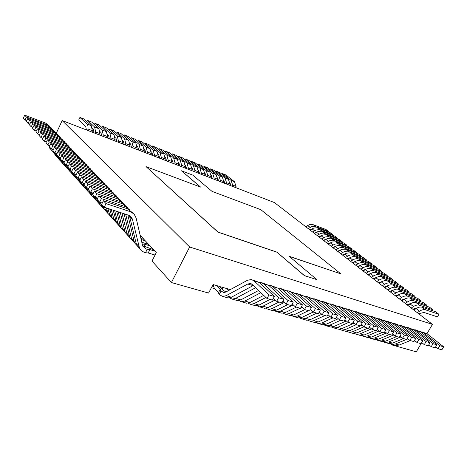<?xml version="1.0" encoding="UTF-8"?>
<svg xmlns="http://www.w3.org/2000/svg" width="467" height="467" viewBox="0 0 467 467"><rect width="100%" height="100%" fill="white"/><g stroke="black" fill="none" stroke-linecap="round" stroke-linejoin="round"><path stroke-width="0.7" d="M316.918 279.663L289.12 256.266L340.887 273.878L260.767 209.648L212.047 191.388L192.667 175.072L181.47 170.788L200.612 187.098L146.113 166.672L217.99 232.064L276.873 252.098L304.437 275.588L316.918 279.663L304.396 275.664L276.832 252.168L217.949 232.14L146.113 166.672M289.295 256.412L340.887 273.878M153.304 249.366L156.287 252.577L151.985 261.088L171.412 282.535L208.586 293.054L213.051 284.537L218.801 286.213M140.153 235.228L143.614 238.952M143.451 238.9L148.407 244.107M148.237 244.054L153.129 249.314M390.897 344.156L391.76 344.885L416.29 351.826L422.874 340.641L406.646 327.606L401.188 325.476M392.023 344.43L391.76 344.885M218.941 286.353L228.176 288.95M228.31 289.085L230.243 289.651M212.211 286.131L213.349 286.464M221.953 288.956L222.66 289.161M49.782 147.263L49.479 147.916L54.33 153.269M56.326 133.148L62.169 120.556L189.643 246.985L171.412 282.535M189.643 246.985L432.448 324.367L426.972 333.677M432.448 324.367L274.386 202.55L62.169 120.556M181.47 170.788L200.413 187.028M142.645 245.7L153.555 249.641M139.563 248.386L136.895 245.449L136.166 243.488L129.435 215.585M129.762 216.577L132.47 219.443L139.586 248.432L141.244 250.586L143.988 252.227L145.506 252.7L147.21 249.296L146.142 248.969L142.955 246.395L142.441 245.023L136.13 218.013L134.157 214.166L130.795 211.855L105.997 203.6L104.234 207.231L128.6 215.24L131.892 217.937L129.931 215.865M154.933 251.123L149.714 249.524L147.21 249.296M132.47 219.443L131.892 217.937M104.234 207.231L101.637 204.365L103.382 200.757L105.997 203.6M103.382 200.757L127.637 208.854L132.418 212.683M155.044 255.04L148.197 252.968M148.068 252.98L145.506 252.7M125.541 232.91L122.99 230.068L122.261 228.147L118.262 211.843M120.293 212.508L124.788 230.937L125.518 232.864L128.121 235.742M93.318 193.192L90.686 192.305L92.373 188.779L116.201 196.899L120.684 200.314M90.686 192.305L88.251 189.625L89.933 186.123L92.373 188.779M89.933 186.123L113.662 194.243L118.309 197.932M121.064 227.966L118.548 225.152L117.818 223.244L114.707 210.67M116.686 211.323L120.299 225.975L121.023 227.89L123.615 230.756M88.847 188.388L86.36 187.547L88.029 184.056L111.683 192.176L116.102 195.515M86.36 187.547L83.984 184.926L85.642 181.459L88.029 184.056M85.642 181.459L109.196 189.579L113.808 193.227M116.674 223.121L114.199 220.336L111.239 209.531M113.172 210.168L116.622 223.022L119.202 225.876M84.562 183.718L82.134 182.889L83.78 179.433L107.264 187.553L111.642 190.863M82.134 182.889L79.804 180.326L81.439 176.888L83.78 179.433M81.439 176.888L104.83 185.008L109.395 188.621M112.378 218.375L109.932 215.62L107.865 208.422M109.745 209.041L112.308 218.252L114.876 221.089M80.365 179.153L77.995 178.336L79.624 174.909L102.938 183.029L107.276 186.304M77.995 178.336L75.718 175.825L77.329 172.416L79.624 174.909M77.329 172.416L100.557 180.536L105.081 184.109M108.163 213.723L105.758 211.002L104.579 207.342M106.406 207.943L108.087 213.577L110.638 216.402M76.261 174.676L73.944 173.87L75.549 170.484L98.7 178.598L103.003 181.844M73.944 173.87L71.714 171.412L73.307 168.044L75.549 170.484M73.307 168.044L96.365 176.158L100.849 179.69M104.036 209.163L101.66 206.472L100.376 202.421M102.857 205.708L103.943 208.994L106.488 211.808M72.245 170.297L69.98 169.503L71.562 166.147L94.55 174.261L98.811 177.472M69.98 169.503L67.797 167.098L69.367 163.759L71.562 166.147M69.367 163.759L92.262 171.868L96.704 175.364M99.991 204.698L97.65 202.03L96.26 197.611M98.8 201.242L99.885 204.505L102.413 207.301M68.31 166.007L66.098 165.225L67.662 161.897L90.487 170.006L94.708 173.187M66.098 165.225L63.956 162.872L65.508 159.556L67.662 161.897M65.508 159.556L88.245 167.665L92.647 171.12M96.021 200.314L93.709 197.675L92.203 192.818M94.819 196.858L95.904 200.104L98.426 202.888M64.458 161.804L62.292 161.039L63.839 157.741L86.5 165.843L90.691 168.996M62.292 161.039L60.196 158.727L61.732 155.447L63.839 157.741M61.732 155.447L84.305 163.543L88.666 166.97M92.133 196.017L89.851 193.402L88.765 190.192M90.867 192.369L92.005 195.784L94.509 198.557M60.681 157.688L58.562 156.93L60.091 153.666L82.595 161.757L86.745 164.88M58.562 156.93L56.507 154.67L58.025 151.419L60.091 153.666M58.025 151.419L80.441 159.504L84.766 162.895M88.491 189.135L88.24 188.183M88.316 191.797L86.062 189.217L84.982 186.024M86.932 187.74L88.175 191.552L90.668 194.307M56.98 153.649L54.908 152.907L56.419 149.668L78.765 157.753L82.887 160.846M54.908 152.907L52.894 150.689L54.394 147.467L56.419 149.668M54.394 147.467L76.652 155.546L80.943 158.897M84.439 183.975L84.352 183.648M84.574 187.664L82.35 185.107L81.27 181.937M83.073 183.21L84.422 187.395L86.903 190.139M53.355 149.697L51.329 148.961L52.818 145.757L75.012 153.83L79.092 156.894M51.329 148.961L49.356 146.79L50.833 143.597L52.818 145.757M50.833 143.597L72.94 151.664L77.189 154.986M80.902 183.607L78.707 181.073L77.627 177.921M79.285 178.779L80.738 183.321L83.208 186.053M49.806 145.821L47.815 145.097L49.292 141.915L71.328 149.977L75.38 153.018M47.815 145.097L45.883 142.966L47.342 139.802L49.292 141.915M47.342 139.802L69.297 147.852L73.512 151.145M77.294 179.62L75.129 177.116L74.025 173.899M76.045 176.182L77.125 179.322L79.577 182.042M46.321 142.015L44.377 141.308L45.83 138.156L67.715 146.2L71.737 149.212M75.864 175.516L75.572 174.436M44.377 141.308L42.474 139.213L43.921 136.078L45.83 138.156M43.921 136.078L65.724 144.122L69.904 147.374M73.757 175.715L71.614 173.228L70.412 169.655M72.496 172.276L73.576 175.399L76.016 178.102M42.906 138.285L40.997 137.59L42.439 134.461L64.172 142.499L68.159 145.482M72.064 170.677L71.93 170.186M40.997 137.59L39.135 135.535L40.565 132.43L42.439 134.461M40.565 132.43L62.222 140.456L66.361 143.678M70.284 171.874L68.17 169.416L66.869 165.499M69.017 168.441L70.091 171.541L72.525 174.232M39.555 134.63L37.687 133.941L39.111 130.842L60.698 138.862L64.65 141.822M37.687 133.941L35.86 131.928L37.272 128.845L39.111 130.842M37.272 128.845L58.778 136.854L62.887 140.047M66.874 168.102L64.785 165.668L63.389 161.424M65.596 164.676L66.67 167.758L69.093 170.437M36.268 131.04L34.435 130.363L35.842 127.293L57.283 135.296L61.206 138.232M34.435 130.363L32.643 128.39L34.044 125.331L35.842 127.293M34.044 125.331L55.404 133.328L59.478 136.487M63.524 164.402L61.457 161.991L60.389 158.943M62.239 160.981L63.314 164.045L65.719 166.707M33.04 127.52L31.248 126.849L32.637 123.808L53.939 131.793L57.826 134.7M31.248 126.849L29.485 124.911L30.869 121.881L32.637 123.808M30.869 121.881L52.088 129.861L56.128 132.99M60.278 158.547L59.969 157.432M60.231 160.765L58.194 158.383L57.126 155.348M58.86 157.035L60.015 160.397L62.409 163.047M29.876 124.064L28.119 123.405L29.497 120.387L50.646 128.355L54.505 131.239M28.119 123.405L26.391 121.502L27.757 118.495L29.497 120.387M27.757 118.495L48.831 126.458L52.841 129.563M56.776 154.092L56.618 153.52M57.003 157.192L54.983 154.834L53.921 151.816M55.52 153.129L56.776 156.813L59.157 159.445M26.771 120.667L25.049 120.019L26.409 117.024L47.418 124.981L51.247 127.841M25.049 120.019L23.35 118.151L24.704 115.174L26.409 117.024M24.704 115.174L45.638 123.113L49.613 126.189M141.699 241.848L143.562 242.858L148.734 244.457M134.829 243.161L132.196 240.254L131.466 238.31L125.693 214.283M127.835 214.989L134.105 241.217L134.835 243.173L137.461 246.08M150.012 245.887L144.898 244.305L142.201 243.996M102.273 203.052L99.652 202.182L101.392 198.586L125.565 206.694L130.089 210.109M99.652 202.182L97.113 199.38L98.835 195.807L101.392 198.586M98.835 195.807L122.914 203.916L127.649 207.698M130.194 238.042L127.602 235.17L126.872 233.231L121.969 213.063M124.059 213.746L129.452 236.086L130.182 238.024L132.797 240.919M145.173 240.75L141.151 239.501M140.894 238.409L144.017 239.384M97.731 198.101L95.175 197.249L96.885 193.688L120.889 201.802L125.366 205.182M95.175 197.249L92.688 194.511L94.387 190.968L96.885 193.688M94.387 190.968L118.291 199.082L122.984 202.824M86.401 129.919L85.741 126.61L78.736 119.972L79.933 117.415L86.961 124.012C87.866 124.934 88.205 126.592 87.965 128.991L87.802 130.462M92.157 132.143L92.32 130.678L91.293 125.705L84.212 119.103L79.933 117.415M101.94 127.549L102.524 126.323L109.827 132.961L110.93 137.893L110.784 139.341M109.342 138.781L108.613 135.5L107.527 134.508M114.975 140.964L115.121 139.516L114.001 134.589L106.651 127.952L102.524 126.323M109.325 130.369L109.873 129.225L117.264 135.868L118.396 140.783L118.256 142.225M116.803 141.664L116.05 138.395L115.151 137.584M122.401 143.83L122.535 142.388L121.385 137.479L113.948 130.83L109.873 129.225M116.598 133.2L117.135 132.091L124.607 138.74L125.769 143.643L125.635 145.079M124.169 144.513L123.399 141.25L122.564 140.503M129.727 146.661L129.861 145.231L128.682 140.339L121.163 133.679L117.135 132.091M123.79 136.002L124.31 134.916L131.863 141.583L133.06 146.469L132.926 147.899M131.449 147.327L130.661 144.075L129.884 143.387M136.971 149.458L137.1 148.033L135.891 143.159L128.291 136.487L124.31 134.916M130.894 138.769L131.402 137.718L139.038 144.391L140.258 149.259L140.129 150.678M138.641 150.105L137.829 146.866L137.117 146.235M144.128 152.224L144.25 150.806L143.013 145.943L135.337 139.265L131.402 137.718M137.911 141.507L138.413 140.479L146.118 147.158L147.368 152.014L147.251 153.427M145.745 152.849L144.916 149.621L144.262 149.043M151.197 154.956L151.314 153.544L150.053 148.699L142.301 142.015L138.413 140.479M144.852 144.215L145.342 143.211L153.123 149.901L154.396 154.74L154.279 156.147M152.767 155.564L151.921 152.341L151.32 151.822M158.185 157.653L158.295 156.252L157.005 151.419L149.183 144.729L145.342 143.211M151.711 146.889L152.189 145.914L160.041 152.604L161.343 157.432L161.232 158.833M159.708 158.243L158.844 155.032L158.301 154.565M165.09 160.321L165.195 158.926L163.882 154.11L155.99 147.409L152.189 145.914M158.488 149.533L158.955 148.582L166.877 155.283L168.208 160.093L168.102 161.489M166.561 160.893L165.686 157.694L165.195 157.274M171.909 162.96L172.014 161.564L170.671 156.766L162.714 150.065L158.955 148.582M165.19 152.149L165.645 151.22L173.636 157.928L174.991 162.72L174.886 164.11M173.345 163.514L172.008 159.953M178.657 165.563L178.75 164.18L177.39 159.393L169.363 152.686L165.645 151.22M171.815 154.735L172.265 153.83L180.315 160.543L181.692 165.318L181.599 166.701M180.04 166.1L178.744 162.598M185.323 168.138L185.417 166.76L184.027 161.991L175.936 155.278L172.265 153.83M178.365 157.291L178.803 156.41L186.923 163.123L188.318 167.887L188.23 169.264M186.666 168.657L185.405 165.213M191.908 170.683L191.995 169.311L190.589 164.559L182.434 157.84L178.803 156.41M184.839 159.825L185.271 158.961L193.449 165.68L194.873 170.426L194.786 171.798M193.21 171.191L191.984 167.793M198.422 173.204L198.51 171.838L197.074 167.098L188.861 160.374L185.271 158.961M191.242 162.323L191.663 161.483L199.905 168.208L201.347 172.936L201.265 174.302M199.683 173.689L198.493 170.35M204.861 175.691L204.943 174.331L203.484 169.609L195.212 162.878L191.663 161.483M197.57 164.798L197.99 163.975L206.286 170.7L207.751 175.417L207.669 176.777M206.081 176.158L204.92 172.872M211.23 178.149L211.306 176.795L209.829 172.09L201.499 165.359L197.99 163.975M203.834 167.244L204.242 166.439L212.596 173.169L214.079 177.874L214.009 179.223M212.409 178.604L211.282 175.364M217.523 180.583L217.593 179.235L216.098 174.541L207.716 167.811L204.242 166.439M210.027 169.667L210.424 168.879L218.83 175.61L220.342 180.297L220.272 181.645M218.661 181.021L217.569 177.828M223.746 182.988L223.816 181.645L222.298 176.97L213.863 170.233L210.424 168.879M216.151 172.06L216.542 171.29L225.001 178.026L226.53 182.696L226.466 184.039M224.849 183.414L223.786 180.268M229.904 185.364L229.968 184.033L228.427 179.369L219.939 172.632L216.542 171.29M222.21 174.43L222.596 173.677L231.107 180.414L232.654 185.072L232.589 186.403M229.939 182.679L230.967 185.773M235.987 187.716L236.051 186.386L234.492 181.739L225.958 175.002L222.596 173.677M86.915 121.624L87.492 120.398L94.614 127.006L95.653 131.968L95.496 133.434M94.083 132.891L93.394 129.587L92.373 128.623M99.798 135.097L99.95 133.638L98.899 128.682L91.725 122.068L87.492 120.398M94.398 124.537L94.964 123.346L102.18 129.966L103.248 134.916L103.096 136.37M101.666 135.821L100.96 132.529L99.996 131.636M107.346 138.01L107.492 136.557L106.406 131.618L99.144 124.993L94.964 123.346M328.103 231.959L328.429 231.363L325.931 229.484L312.476 224.446L309.306 224.72L305.716 226.693M309.884 229.91L312.295 228.713M328.429 231.363L314.583 226.262L311.775 226.606L308.179 228.591M341.815 242.32L342.171 241.672L339.562 239.711L325.995 234.703L322.785 235.006L319.136 237.038M323.421 240.342L326.299 239.028M342.171 241.672L328.213 236.606L325.371 236.973L321.705 239.022M346.52 245.87L346.882 245.21L344.237 243.219L330.636 238.223L327.414 238.532L323.742 240.587M328.067 243.92L331.05 242.583M346.882 245.21L332.889 240.155L330.035 240.534L326.351 242.601M351.289 249.471L351.663 248.794L348.977 246.78L335.709 241.877L332.527 241.976L328.418 244.188M332.784 247.557L335.872 246.191M351.663 248.794L337.635 243.756L334.763 244.148L331.062 246.232M356.134 253.126L356.519 252.437L353.793 250.394L340.122 245.414L336.87 245.753L333.158 247.849M337.571 251.246L340.764 249.851M356.519 252.437L342.451 247.411L339.573 247.814L335.849 249.915M361.049 256.832L361.44 256.132L358.674 254.054L345.341 249.18L342.13 249.302L337.974 251.555M342.428 254.988L345.732 253.569M361.44 256.132L347.343 251.123L344.448 251.532L340.706 253.657M366.035 260.598L366.437 259.885L363.63 257.778L349.894 252.828L346.619 253.184L342.866 255.326M347.36 258.788L350.77 257.352M366.437 259.885L353.408 255.145C351.669 254.568 349.765 254.906 347.699 256.155L345.633 257.457M371.102 264.421L371.51 263.692L368.661 261.549L355.62 256.821C353.875 256.243 351.972 256.581 349.9 257.842L347.827 259.15M352.369 262.647L355.883 261.187M371.51 263.692L358.452 258.963C356.706 258.391 354.797 258.736 352.719 260.002L350.641 261.316M376.239 268.303L376.665 267.556L373.769 265.384L360.693 260.668C358.948 260.09 357.033 260.44 354.949 261.713L352.865 263.032M357.453 266.564L361.073 265.087M376.665 267.556L363.571 262.845C361.826 262.273 359.905 262.629 357.815 263.902L355.72 265.233M381.457 272.243L381.889 271.479L378.953 269.272L365.848 264.573C364.102 264.001 362.176 264.357 360.08 265.641L357.985 266.978M362.614 270.545L366.344 269.045M381.889 271.479L368.772 266.791C367.021 266.219 365.089 266.581 362.987 267.871L360.886 269.214M386.758 276.242L387.201 275.466L384.218 273.224L371.084 268.543C369.333 267.976 367.401 268.338 365.293 269.634L363.18 270.983M367.862 274.59L371.697 273.072M387.201 275.466L374.055 270.796C372.298 270.224 370.36 270.591 368.247 271.899L366.128 273.253M392.14 280.305L392.595 279.511L389.566 277.235L376.402 272.576C374.645 272.01 372.707 272.378 370.582 273.691L368.463 275.051M373.186 278.694L377.132 277.159M392.595 279.511L379.42 274.859C377.657 274.292 375.713 274.672 373.582 275.985L371.452 277.357M397.604 284.432L398.071 283.621L394.994 281.309L381.808 276.668C380.045 276.108 378.095 276.487 375.958 277.807L373.822 279.184M378.603 282.862L382.648 281.315M398.071 283.621L384.866 278.992C383.103 278.431 381.148 278.817 379.011 280.142L376.863 281.525M403.155 288.629L403.634 287.795L400.511 285.448L387.295 280.83C385.526 280.27 383.57 280.655 381.422 281.992L379.274 283.381M384.102 287.1L388.252 285.535M403.634 287.795L390.406 283.189C388.637 282.628 386.676 283.025 384.522 284.368L382.362 285.763M408.794 292.891L409.285 292.038L406.109 289.651L392.87 285.057C391.101 284.502 389.134 284.899 386.974 286.248L384.808 287.649M389.688 291.408L393.95 289.832M409.285 292.038L396.034 287.456C394.259 286.901 392.286 287.298 390.12 288.659L387.949 290.071M414.527 297.216L415.029 296.347L411.801 293.924L398.538 289.353C396.763 288.799 394.79 289.207 392.613 290.567L390.441 291.986M395.368 295.786L399.734 294.192M415.029 296.347L401.748 291.787C399.974 291.239 397.995 291.647 395.812 293.019L393.628 294.449M420.347 301.618L420.866 300.725L417.586 298.267L404.294 293.72C402.519 293.171 400.534 293.585 398.351 294.963L396.156 296.393M401.141 300.234L405.613 298.629M420.866 300.725L407.563 296.195C405.782 295.646 403.792 296.066 401.602 297.456L399.402 298.898M426.26 306.089L426.797 305.179L423.464 302.674L410.149 298.156C408.368 297.607 406.378 298.034 404.177 299.429L401.97 300.876M407.008 304.758L411.59 303.141M426.797 305.179L413.47 300.672C411.684 300.129 409.693 300.561 407.481 301.962L405.274 303.416M432.273 310.637L432.821 309.697L429.436 307.158L416.103 302.669C414.317 302.126 412.314 302.558 410.102 303.97L407.884 305.43M412.974 309.358L413.966 308.699L417.661 307.735M432.821 309.697L419.477 305.225C417.691 304.688 415.683 305.126 413.464 306.545L411.24 308.016M419.045 314.034L420.037 313.369L424.059 312.464L437.439 316.865L438.951 314.297L435.507 311.711L422.15 307.251C420.364 306.714 418.356 307.158 416.126 308.588L413.896 310.065M438.951 314.297L425.583 309.854C423.797 309.323 421.783 309.773 419.547 311.203L417.305 312.692M332.574 235.333L332.907 234.72L330.373 232.817L316.883 227.785L313.696 228.071L310.088 230.068M314.297 233.307L316.819 232.081M332.907 234.72L319.025 229.636L316.206 229.986L312.586 231.988M337.086 238.789L337.454 238.129L334.88 236.203L321.354 231.177L318.155 231.469L314.524 233.488M318.768 236.757L321.786 235.438M337.454 238.129L323.532 233.056L320.701 233.412L317.058 235.438M389.77 343.636L391.953 344.413L395.426 343.957L406.529 339.445M410.33 340.56L399.232 345.043L395.759 345.492L394.276 345.072M435.699 346.812L438.058 348.697L441.87 349.812L443.65 346.818L427.334 333.94L422.045 331.874M438.058 348.697L439.844 345.685L443.65 346.818M439.844 345.685L423.54 332.784L419.798 331.331M406.71 339.369L407.954 338.867M368.755 337.647L371.02 338.476L374.493 337.991L386.437 332.965M389.595 334.477L378.468 339.124L375.001 339.602L373.518 339.188M414.568 340.501L417.078 342.539L418.887 339.456L422.874 340.641M418.887 339.456L402.677 326.392L398.836 324.933M417.078 342.539L421.065 343.712M361.546 335.592L363.834 336.438L367.307 335.942L379.035 330.951M382.473 332.387L371.341 337.092L367.873 337.583L366.391 337.162M407.312 338.341L409.857 340.42L413.914 341.611L415.729 338.517L399.536 325.429L394.02 323.281M409.857 340.42L411.678 337.308L415.729 338.517M411.678 337.308L395.508 324.197L391.644 322.732M354.231 333.508L356.537 334.372L360.01 333.864L371.516 328.902M375.246 330.268L364.108 335.032L360.635 335.534L359.164 335.113M399.945 336.147L402.531 338.271L406.646 339.48L408.473 336.357L392.315 323.217L386.74 321.045M402.531 338.271L404.358 335.131L408.473 336.357M404.358 335.131L388.223 321.967L384.335 320.502M346.806 331.389L349.129 332.271L352.597 331.751L363.875 326.83M367.903 328.114L356.759 332.936L353.291 333.45L351.82 333.035M392.461 333.917L395.082 336.088L399.267 337.314L401.1 334.162L384.983 320.975L379.35 318.78M368.86 327.694L369.677 327.344M395.082 336.088L396.921 332.918L401.1 334.162M396.921 332.918L380.827 319.702L376.916 318.237M339.264 329.241L341.611 330.14L345.078 329.603L356.222 324.688M360.448 325.925L349.304 330.811L345.837 331.337L344.366 330.922M384.855 331.646L387.511 333.864L391.766 335.113L393.605 331.938L377.54 318.692L371.837 316.474M360.553 325.878L362.013 325.242M387.511 333.864L389.355 330.671L393.605 331.938M389.355 330.671L373.314 317.397L369.379 315.937M331.605 327.058L333.975 327.974L337.437 327.425L348.58 322.446M354.219 323.106L341.727 328.651L338.266 329.188L336.8 328.774M377.12 329.34L379.823 331.611L384.143 332.878L385.993 329.673L369.969 316.375L364.207 314.133M379.823 331.611L381.673 328.389L385.993 329.673M381.673 328.389L365.684 315.062L361.721 313.596M323.829 324.839L326.223 325.773L329.679 325.213L340.822 320.169M346.304 320.946L334.039 326.456L330.578 327.011L329.112 326.596M369.263 326.993L372.001 329.317L376.396 330.607L378.252 327.373L362.287 314.022L356.455 311.758M372.001 329.317L373.863 326.065L378.252 327.373M373.863 326.065L357.926 312.686L353.939 311.22M315.931 322.586L318.342 323.543L321.798 322.971L332.942 317.852M338.254 318.751L326.229 324.232L322.773 324.798L321.314 324.384M361.271 324.612L364.056 326.982L368.521 328.295L370.384 325.032L354.476 311.629L348.58 309.341M364.056 326.982L365.924 323.707L370.384 325.032M365.924 323.707L350.046 310.275L347.127 308.897L346.029 308.81M307.911 320.298L310.345 321.273L313.789 320.689L324.933 315.505M330.076 316.533L318.29 321.967L314.84 322.545L313.386 322.137M353.151 322.183L355.971 324.612L360.512 325.943L362.386 322.65L346.537 309.201L340.577 306.883M355.971 324.612L357.85 321.302L362.386 322.65M357.85 321.302L342.037 307.817L339.124 306.44L337.997 306.358M299.756 317.969L302.213 318.967L305.657 318.366L316.795 313.118M321.751 314.279L310.228 319.673L306.784 320.263L305.33 319.848M344.891 319.714L347.752 322.201L352.375 323.555L354.255 320.234L338.47 306.726L332.44 304.391M347.752 322.201L349.643 318.862L354.255 320.234M349.643 318.862L333.893 305.325L330.992 303.947L329.825 303.865M291.478 315.604L293.953 316.626L297.391 316.013L308.524 310.689M313.293 311.997L302.038 317.332L298.594 317.939L297.146 317.531M336.485 317.204L339.398 319.749L344.091 321.127L345.983 317.776L330.268 304.215L324.162 301.851M339.398 319.749L341.289 316.381L345.983 317.776M341.289 316.381L325.616 302.791L322.726 301.408L321.524 301.338M310.106 309.93L310.689 309.656M283.06 313.199L285.559 314.244L288.991 313.614L300.112 308.226M304.84 309.609L293.714 314.962L290.276 315.581L288.834 315.172M327.945 314.647L330.893 317.256L335.674 318.657L337.571 315.272L321.926 301.659L315.756 299.271M330.893 317.256L332.802 313.853L337.571 315.272M332.802 313.853L317.198 300.211L314.32 298.833L313.077 298.763M300.73 307.928L302.044 307.286M274.508 310.753L277.03 311.828L280.451 311.18L293.253 304.887M296.37 307.123L285.249 312.551L281.823 313.188L280.387 312.779M319.247 312.049L322.248 314.717L327.11 316.141L329.013 312.727L313.45 299.067L307.204 296.65M322.248 314.717L324.156 311.285L329.013 312.727M324.156 311.285L308.634 297.59L305.768 296.206L304.49 296.148M265.811 308.267L268.356 309.37L271.776 308.71L284.31 302.453M287.76 304.601L276.651 310.1L273.23 310.748L271.8 310.345M310.403 309.399L313.445 312.137L318.395 313.585L320.309 310.141L304.823 296.422L298.506 293.982M313.445 312.137L315.365 308.669L320.309 310.141M315.365 308.669L299.931 294.922L297.076 293.545L295.757 293.486M256.973 305.739L259.541 306.866L262.95 306.194L275.203 299.983M279.003 302.032L267.912 307.607L264.497 308.273L263.073 307.87M301.402 306.702L304.49 309.51L309.528 310.987L311.448 307.508L296.055 293.737L289.657 291.268M304.49 309.51L306.422 306.013L311.448 307.508M306.422 306.013L291.075 292.214L288.238 290.83L286.872 290.783M247.989 303.165L250.581 304.326L253.978 303.632L265.939 297.479M270.101 299.417L259.022 305.074L255.618 305.757L254.2 305.354M292.237 303.959L295.377 306.831L300.503 308.337L302.435 304.823L287.135 291.005L280.655 288.507M295.377 306.831L297.316 303.305L302.435 304.823M297.316 303.305L282.068 289.452L279.243 288.069L277.836 288.034M238.847 300.55L241.468 301.74L244.854 301.034L260.86 292.663M263.721 295.377L249.979 302.493L246.588 303.194L245.181 302.797M282.914 301.157L286.102 304.11L291.315 305.64L293.258 302.096L278.058 288.227L271.496 285.693M286.102 304.11L288.046 300.55L293.258 302.096M288.046 300.55L272.903 286.645L270.089 285.261L268.636 285.238M222.946 289.96L222.455 287.374M229.56 297.888L232.198 299.113L235.572 298.39L255.647 287.725M258.584 290.503L240.791 299.872L237.405 300.59L236.004 300.193M228.83 289.236L229.595 290.001M228.41 290.649L226.11 288.343M273.417 298.308L276.657 301.338L281.963 302.896L283.918 299.318L268.817 285.395L262.18 282.839M276.657 301.338L278.612 297.742L283.918 299.318M278.612 297.742L263.575 283.79L260.779 282.407L259.278 282.389M220.12 289.505L218.334 292.902L219.922 294.998L222.765 296.44L226.133 295.699L247.738 284.024L250.289 283.498L252.18 284.438L267.036 298.518L269.004 294.881L254.083 280.883L251.304 279.5L247.417 280.299L225.859 292.033L223.582 292.535L221.101 290.964L220.12 289.505L220.587 289.482L216.787 285.629M218.509 292.564L214.277 288.232L213.156 284.566M247.738 284.024L253.067 285.635L231.439 297.21L228.065 297.946L226.67 297.549M219.548 286.528L223.22 290.24L225.894 292.015M267.036 298.518L272.442 300.106L274.403 296.492L259.418 282.517L252.694 279.926M269.004 294.881L274.403 296.492M382.934 341.692L385.135 342.48L388.608 342.013L400.925 336.952M403.576 338.581L392.467 343.117L388.993 343.572L387.511 343.152M428.834 344.769L431.228 346.689L435.098 347.827L436.884 344.804L420.598 331.879L415.251 329.79M431.228 346.689L433.02 343.659L436.884 344.804M433.02 343.659L416.745 330.7L412.98 329.247M375.917 339.667L378.212 340.519L381.685 340.04L393.786 335.014M396.722 336.567L385.608 341.161L382.134 341.628L380.652 341.208M421.724 342.585L424.293 344.658L428.221 345.808L430.019 342.766L413.756 329.784L408.356 327.676M424.293 344.658L426.097 341.599L430.019 342.766M426.097 341.599L409.851 328.587L405.969 327.128M214.686 288.653L211.388 287.701M138.857 246.465L136.166 243.488M143.422 245.998L146.142 248.969M127.637 208.854L130.351 211.691M124.788 230.937L122.261 228.147M113.662 194.243L116.201 196.899M120.299 225.975L117.818 223.244M109.196 189.579L111.683 192.176M115.898 221.119L113.469 218.445M104.83 185.008L107.264 187.553M111.584 216.361L109.208 213.74M100.557 180.536L102.938 183.029M107.357 211.697L105.028 209.128M96.365 176.158L98.7 178.598M103.219 207.126L100.936 204.61M92.262 171.868L94.55 174.261M99.162 202.649L96.926 200.18M88.245 167.665L90.487 170.006M95.186 198.259L92.991 195.836M84.305 163.543L86.5 165.843M91.281 193.951L89.133 191.581M80.441 159.504L82.595 161.757M87.457 189.73L85.344 187.401M76.652 155.546L78.765 157.753M83.704 185.586L81.632 183.303M72.94 151.664L75.012 153.83M80.02 181.523L77.989 179.281M69.297 147.852L71.328 149.977M76.407 177.536L74.416 175.335M65.724 144.122L67.715 146.2M72.864 173.619L70.902 171.459M62.222 140.456L64.172 142.499M69.379 169.778L67.458 167.659M58.778 136.854L60.698 138.862M65.964 166.007L64.072 163.923M55.404 133.328L57.283 135.296M62.607 162.3L60.751 160.257M52.088 129.861L53.939 131.793M59.309 158.663L57.488 156.655M48.831 126.458L50.646 128.355M56.069 155.091L54.283 153.112M45.638 123.113L47.418 124.981M134.105 241.217L131.466 238.31M122.914 203.916L125.565 206.694M129.452 236.086L126.872 233.231M118.291 199.082L120.889 201.802M91.293 125.705L86.961 124.012M92.32 130.678L87.965 128.991M114.001 134.589L109.827 132.961M115.121 139.516L110.93 137.893M121.385 137.479L117.264 135.868M122.535 142.388L118.396 140.783M128.682 140.339L124.607 138.74M129.861 145.231L125.769 143.643M135.891 143.159L131.863 141.583M137.1 148.033L133.06 146.469M143.013 145.943L139.038 144.391M144.25 150.806L140.258 149.259M150.053 148.699L146.118 147.158M151.314 153.544L147.368 152.014M157.005 151.419L153.123 149.901M158.295 156.252L154.396 154.74M163.882 154.11L160.041 152.604M165.195 158.926L161.343 157.432M170.671 156.766L166.877 155.283M172.014 161.564L168.208 160.093M177.39 159.393L173.636 157.928M178.75 164.18L174.991 162.72M184.027 161.991L180.315 160.543M185.417 166.76L181.692 165.318M190.589 164.559L186.923 163.123M191.995 169.311L188.318 167.887M197.074 167.098L193.449 165.68M198.51 171.838L194.873 170.426M203.484 169.609L199.905 168.208M204.943 174.331L201.347 172.936M209.829 172.09L206.286 170.7M211.306 176.795L207.751 175.417M216.098 174.541L212.596 173.169M217.593 179.235L214.079 177.874M222.298 176.97L218.83 175.61M223.816 181.645L220.342 180.297M228.427 179.369L225.001 178.026M229.968 184.033L226.53 182.696M234.492 181.739L231.107 180.414M236.051 186.386L232.654 185.072M98.899 128.682L94.614 127.006M99.95 133.638L95.653 131.968M106.406 131.618L102.18 129.966M107.492 136.557L103.248 134.916M315.663 226.53L313.182 224.65M310.152 227.382L307.683 225.491M329.299 236.868L326.707 234.901M323.713 237.779L321.138 235.8M333.981 240.417L331.348 238.421M328.371 241.346L325.756 239.338M338.727 244.013L336.059 241.994M333.094 244.965L330.443 242.928M343.549 247.668L340.84 245.619M337.892 248.637L335.195 246.576M348.44 251.38L345.691 249.296M342.76 252.367L340.023 250.271M353.408 255.145L350.618 253.026M347.699 256.155L344.926 254.03M358.452 258.963L355.62 256.821M352.719 260.002L349.9 257.842M363.571 262.845L360.693 260.668M357.815 263.902L354.949 261.713M368.772 266.791L365.848 264.573M362.987 267.871L360.08 265.641M374.055 270.796L371.084 268.543M368.247 271.899L365.293 269.634M379.42 274.859L376.402 272.576M373.582 275.985L370.582 273.691M384.866 278.992L381.808 276.668M379.011 280.142L375.958 277.807M390.406 283.189L387.295 280.83M384.522 284.368L381.422 281.992M396.034 287.456L392.87 285.057M390.12 288.659L386.974 286.248M401.748 291.787L398.538 289.353M395.812 293.019L392.613 290.567M407.563 296.195L404.294 293.72M401.602 297.456L398.351 294.963M413.47 300.672L410.149 298.156M407.481 301.962L404.177 299.429M419.477 305.225L416.103 302.669M413.464 306.545L410.102 303.97M425.583 309.854L422.15 307.251M419.547 311.203L416.126 308.588M320.105 229.898L317.589 227.989M314.571 230.768L312.067 228.853M324.618 233.313L322.061 231.381M319.054 234.206L316.515 232.262M399.232 345.043L395.426 343.957M423.54 332.784L427.334 333.94M378.468 339.124L374.493 337.991M402.677 326.392L406.646 327.606M371.341 337.092L367.307 335.942M395.508 324.197L399.536 325.429M364.108 335.032L360.01 333.864M388.223 321.967L392.315 323.217M356.759 332.936L352.597 331.751M380.827 319.702L384.983 320.975M349.304 330.811L345.078 329.603M373.314 317.397L377.54 318.692M341.727 328.651L337.437 327.425M365.684 315.062L369.969 316.375M334.039 326.456L329.679 325.213M357.926 312.686L362.287 314.022M326.229 324.232L321.798 322.971M350.046 310.275L354.476 311.629M318.29 321.967L313.789 320.689M342.037 307.817L346.537 309.201M310.228 319.673L305.657 318.366M333.893 305.325L338.47 306.726M302.038 317.332L297.391 316.013M325.616 302.791L330.268 304.215M293.714 314.962L288.991 313.614M317.198 300.211L321.926 301.659M285.249 312.551L280.451 311.18M308.634 297.59L313.45 299.067M276.651 310.1L271.776 308.71M299.931 294.922L304.823 296.422M267.912 307.607L262.95 306.194M291.075 292.214L296.055 293.737M259.022 305.074L253.978 303.632M282.068 289.452L287.135 291.005M249.979 302.493L244.854 301.034M272.903 286.645L278.058 288.227M240.791 299.872L235.572 298.39M263.575 283.79L268.817 285.395M219.309 294.368L221.101 290.964M231.439 297.21L226.133 295.699M221.72 291.589L224.755 292.465M254.083 280.883L259.418 282.517M392.467 343.117L388.608 342.013M416.745 330.7L420.598 331.879M385.608 341.161L381.685 340.04M409.851 328.587L413.756 329.784M136.895 245.449L139.586 248.432M148.132 253.102L149.831 249.711M122.99 230.068L125.518 232.864M118.548 225.152L121.023 227.89M114.199 220.336L116.622 223.022M109.932 215.62L112.308 218.252M105.758 211.002L108.087 213.577M101.66 206.472L103.943 208.994M97.65 202.03L99.885 204.505M93.709 197.675L95.904 200.104M89.851 193.402L92.005 195.784M86.062 189.217L88.175 191.552M82.35 185.107L84.422 187.395M78.707 181.073L80.738 183.321M75.129 177.116L77.125 179.322M71.614 173.228L73.576 175.399M68.17 169.416L70.091 171.541M64.785 165.668L66.67 167.758M61.457 161.991L63.314 164.045M58.194 158.383L60.015 160.397M54.983 154.834L56.776 156.813M132.196 240.254L134.835 243.173M144.145 246.226L145.015 244.486M127.602 235.17L130.182 238.024M391.953 344.413L395.759 345.492M371.02 338.476L375.001 339.602M363.834 336.438L367.873 337.583M356.537 334.372L360.635 335.534M349.129 332.271L353.291 333.45M341.611 330.14L345.837 331.337M333.975 327.974L338.266 329.188M326.223 325.773L330.578 327.011M318.342 323.543L322.773 324.798M310.345 321.273L314.84 322.545M302.213 318.967L306.784 320.263M293.953 316.626L298.594 317.939M285.559 314.244L290.276 315.581M277.03 311.828L281.823 313.188M268.356 309.37L273.23 310.748M259.541 306.866L264.497 308.273M250.581 304.326L255.618 305.757M241.468 301.74L246.588 303.194M232.198 299.113L237.405 300.59M222.765 296.44L228.065 297.946M251.24 283.784L250.289 283.498M385.135 342.48L388.993 343.572M378.212 340.519L382.134 341.628"/></g></svg>
